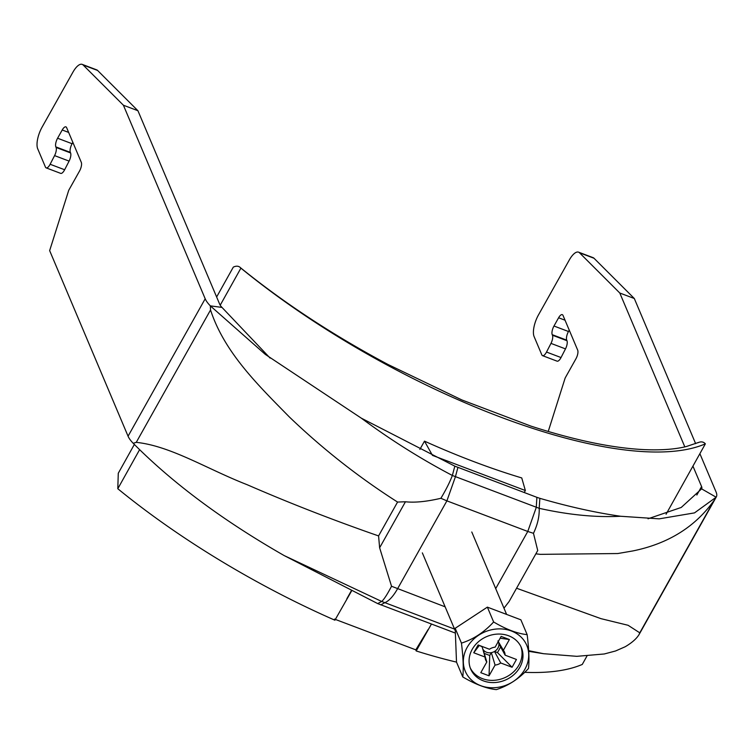 <?xml version="1.0" encoding="UTF-8"?>
<svg xmlns="http://www.w3.org/2000/svg" width="754" height="754" viewBox="0 0 754 754"><rect width="100%" height="100%" fill="white"/><g stroke="black" fill="none" stroke-linecap="round" stroke-linejoin="round"><path stroke-width="1.13" d="M455.369 633.106L377.697 603.596L381.675 601.447C383.946 599.553 387.236 594.482 391.533 586.254L379.63 547.781L378.574 535.915L397.565 502.06L405.445 501.768L379.63 547.781M536.886 497.329L539.855 498.328L539.195 508.328C539.496 516.311 537.583 524.633 533.474 533.314L527.772 531.466L536.264 507.442L536.886 497.329L454.822 466.161L452.362 475.472C449.874 482.051 446.057 489.657 440.892 498.29C426.547 501.646 414.738 502.805 405.445 501.768M454.822 466.161L361.326 418.168L265.342 354.418L210.328 305.86L210.536 309.988C224.353 352.241 257.406 384.436 289.329 416.943C322.731 448.988 358.81 477.357 397.565 502.06M539.855 498.328C568.78 506.716 595.707 512.692 620.646 516.264C596.018 517.555 568.874 514.916 539.195 508.328L452.362 475.472C420.741 458.875 390.402 439.771 361.326 418.168M377.697 603.596L284.211 555.594C223.109 520.618 172.77 483.191 133.204 443.295L136.257 442.353C170.668 445.934 207.124 469.092 247.039 484.662C287.001 502.032 328.414 518.262 371.26 533.37L378.574 535.915M454.558 629.109L381.675 601.447L284.211 555.594M620.646 516.264L659.213 518.846L694.5 512.89L716.14 497.206L714.424 499.93C695.518 526.744 668.289 543.747 632.738 550.957L617.771 553.54L540.298 554.35L535.868 553.832M533.474 533.314L537.725 550.514L509.11 601.513L503.974 608.176M528.724 651.333L543.521 653.699L576.801 656.329L604.284 653.972L615.566 650.975L625.189 646.753C631.852 642.823 636.461 638.789 639.015 634.642L639.778 632.832L628.091 625.283L600.947 618.648L517.319 588.506M648.025 518.78L681.239 507.451L701.606 488.856L716.14 497.206A30.188 10.32 -150.7 0 0 716.3 496.943L639.175 634.378A30.188 10.32 -150.7 0 1 639.015 634.642M684.821 446.886L619.797 293.023L634.312 298.509L695.64 443.644M692.935 466.104L701.588 486.566A13.421 4.59 -150.7 0 1 701.672 488.733A13.421 4.59 -150.7 0 1 701.606 488.856M699.882 453.672L716.102 492.051A30.188 10.32 -150.7 0 1 716.3 496.943M634.312 298.509L594.011 258.254A16.767 6.362 -69.3 0 0 593.096 257.651L578.582 252.166A16.767 6.362 -69.3 0 0 569.317 259.96L538.469 314.927A16.767 6.362 -69.3 0 0 534.096 336.557L541.834 354.889A6.711 2.545 -69.3 0 0 542.55 355.662A6.711 2.545 -69.3 0 0 546.518 352.052L550.976 343.39A6.711 2.545 -69.3 0 0 552.456 335.228L552.22 334.672A6.711 2.545 110.7 0 1 553.973 326.02L558.601 317.773A6.711 2.545 110.7 0 1 562.305 314.654A6.711 2.545 110.7 0 1 563.021 315.426L577.687 350.139A6.711 2.545 110.7 0 1 575.933 358.791L565.387 377.594A2.017 0.763 -69.3 0 0 564.982 378.546L548.233 431.486M542.55 355.662L557.065 361.157A6.711 2.545 -69.3 0 0 561.033 357.547L565.491 348.885A6.711 2.545 -69.3 0 0 566.97 340.723L566.735 340.158A6.711 2.545 110.7 0 1 568.488 331.506L569.242 330.158M619.797 293.023L579.496 252.769A16.767 6.362 -69.3 0 0 578.582 252.166M68.652 132.421L62.214 129.99A6.711 2.545 -69.3 0 1 65.918 126.87A6.711 2.545 -69.3 0 1 66.625 127.643L81.3 162.355A6.711 2.545 -69.3 0 1 79.547 171.007L69 189.81A2.017 0.763 110.7 0 0 68.586 190.762L49.651 250.63L128.067 436.208A30.188 10.32 29.3 0 0 133.204 443.295M62.214 129.99L57.587 138.236A6.711 2.545 -69.3 0 0 55.834 146.889L56.069 147.445A6.711 2.545 110.7 0 1 54.58 155.607L50.132 164.268A6.711 2.545 110.7 0 1 46.154 167.878A6.711 2.545 110.7 0 1 45.447 167.096L37.7 148.774A16.767 6.362 110.7 0 1 42.083 127.134L72.921 72.177A16.767 6.362 110.7 0 1 82.195 64.373A16.767 6.362 110.7 0 1 83.11 64.976L123.411 105.23L205.192 298.782A30.188 10.32 29.3 0 0 210.328 305.86L221.987 307.415A13.421 4.59 29.3 0 1 219.706 304.267L137.925 110.725L123.411 105.23M82.195 64.373L96.71 69.868A16.767 6.362 110.7 0 1 97.624 70.471L137.925 110.725M72.855 142.374L72.101 143.722A6.711 2.545 -69.3 0 0 70.348 152.374L70.584 152.939A6.711 2.545 110.7 0 1 69.095 161.102L64.646 169.754A6.711 2.545 110.7 0 1 60.669 173.363L46.154 167.878M270.111 358.093L221.987 307.415M472.23 649.317A27.502 23.647 157.1 0 0 470.694 669.024A27.502 23.647 157.1 0 0 505.237 680.108A27.502 23.647 157.1 0 0 521.363 647.62A27.502 23.647 157.1 0 0 497.913 634.067A27.502 23.647 157.1 0 0 472.23 649.317M467.16 647.394A33.364 28.69 157.1 0 0 497.178 687.459A33.364 28.69 157.1 0 0 523.757 640.108A33.364 28.69 157.1 0 0 467.16 647.394M482.089 646.461A8.586 7.389 157.1 0 0 482.117 646.791L485.095 657.064L473.748 652.766L478.13 644.962L489.478 649.251A10.207 8.775 157.1 0 1 495.133 647.158L501.156 636.414L509.402 639.533L503.37 650.268L497.904 640.928M482.711 648.836A8.586 7.389 157.1 0 0 483.088 649.524L486.82 661.955L480.798 672.691L489.044 675.81L489.742 655.471L484.238 653.388M509.402 639.533L500.156 638.195M483.088 649.524A8.586 7.389 157.1 0 0 491.335 652.644L495.067 665.075L489.044 675.81M512.07 667.262L500.722 662.973L494.492 651.465A8.586 7.389 157.1 0 0 498.875 643.662L505.105 655.169L516.452 659.458L512.07 667.262L497.48 652.596L494.492 651.465A8.586 7.389 157.1 0 1 491.335 652.644L489.742 655.471M482.117 646.791L479.28 645.396M473.748 652.766L479.139 645.66M470.26 667.912A27.502 23.647 157.1 0 0 504.303 677.893A27.502 23.647 157.1 0 0 520.863 646.527M505.105 655.169A10.207 8.775 157.1 0 0 504.03 651.211A10.207 8.775 157.1 0 0 503.37 650.268M495.067 665.075A10.207 8.775 157.1 0 0 500.722 662.973M485.095 657.064A10.207 8.775 157.1 0 0 485.359 659.109A10.207 8.775 157.1 0 0 486.82 661.955M500.656 646.941L497.48 652.596M498.875 643.662A8.586 7.389 157.1 0 0 498.262 641.56M461.448 643.115C473.427 639.307 484.153 632.267 493.634 621.975C506.141 629.373 517.31 633.605 527.15 634.651C528.931 649.005 529.383 660.287 528.488 668.478C519.195 678.647 508.469 685.697 496.302 689.627C486.462 688.572 475.293 684.349 462.777 676.941C463.682 668.949 463.239 657.676 461.448 643.115L455.18 628.289L456.509 662.116A342.127 115.353 -150.8 0 1 416.18 650.947L431.448 624.058M527.15 634.651L520.882 619.816L487.367 607.14L455.18 628.289M493.634 621.975L487.367 607.14M462.777 676.941L456.509 662.116M586.932 656.084L582.267 664.444A342.127 115.353 -150.8 0 1 524.718 672.323M697.761 442.824C700.909 441.307 703.444 441.646 705.367 443.842L666.084 514.228M705.367 443.842A342.127 115.353 -150.8 0 1 240.903 268.132L240.234 267.519C284.107 303.08 333.4 335.417 388.122 364.54L461.872 399.95L530.929 426.104C575.179 440.411 613.275 448.272 645.207 449.667C661.71 450.298 675.433 449.252 686.366 446.519L698.496 442.457M351.468 591.155L334.899 620.203A342.127 115.353 -150.8 0 1 117.803 488.733L139.594 449.695M220.206 305.219L240.903 268.132C239.009 265.945 236.473 265.606 233.306 267.123L216.634 296.991M346.859 598.761L351.185 591.013M524.237 492.541L525.359 490.524L521.74 477.932A342.127 115.353 -150.8 0 1 424.493 441.147L419.874 449.412M134.344 444.464L118.274 473.258L117.803 488.733M334.531 619.109L415.812 649.854L428.14 629.515M415.812 649.854L416.18 650.947M525.359 490.524L432.466 455.378L424.493 441.147M495.708 588.61L527.772 531.466L446.896 500.863L397.537 588.827C393.22 596.357 388.97 600.985 384.757 602.7L380.789 604.887M445.143 606.829L391.533 586.254M440.892 498.29L446.896 500.863L455.388 476.839L457.914 467.461M528.677 650.674L543.521 653.699M701.588 486.566L696.837 495.029M205.192 298.782L128.067 436.208M210.536 309.988L136.257 442.353M714.047 500.496L639.778 632.832M565.038 320.205L558.601 317.773M568.488 331.506L553.973 326.02M566.735 340.158L552.22 334.672M566.97 340.723L552.456 335.228M565.491 348.885L550.976 343.39M561.033 357.547L546.518 352.052M594.011 258.254L579.496 252.769M97.624 70.471L83.11 64.976M64.646 169.754L50.132 164.268M69.095 161.102L54.58 155.607M70.584 152.939L56.069 147.445M70.348 152.374L55.834 146.889M72.101 143.722L57.587 138.236M422.344 552.88L455.275 630.815M471.778 531.994L506.613 614.425"/></g></svg>
